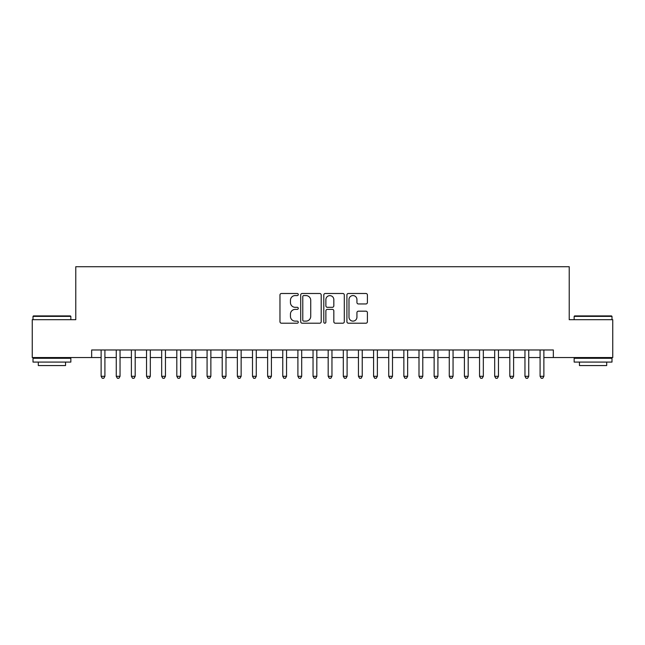 <?xml version="1.0" encoding="UTF-8"?>
<svg xmlns="http://www.w3.org/2000/svg" width="645" height="645" viewBox="0 0 645 645"><rect width="100%" height="100%" fill="white"/><g stroke="black" fill="none" stroke-linecap="round" stroke-linejoin="round"><path stroke-width="0.97" d="M298.28 294.531A1.04 1.04 0 0 0 297.24 293.491L281.454 293.491A1.484 1.484 0 0 0 279.97 294.975L279.97 321.718A1.484 1.484 0 0 0 281.454 323.201L297.24 323.201A1.04 1.04 0 0 0 298.28 322.161A1.04 1.04 0 0 0 297.24 321.121L295.2 321.121A4.757 4.757 0 0 1 290.444 316.373L290.444 314.139A4.757 4.757 0 0 1 295.2 309.39L297.24 309.39A1.04 1.04 0 0 0 298.28 308.35A1.04 1.04 0 0 0 297.24 307.31L295.2 307.31A4.757 4.757 0 0 1 290.444 302.553L290.444 300.32A4.757 4.757 0 0 1 295.2 295.571L297.24 295.571A1.04 1.04 0 0 0 298.28 294.531M365.925 303.964A1.484 1.484 0 0 0 367.408 302.481L367.408 294.975A1.484 1.484 0 0 0 365.925 293.491L348.389 293.491A1.484 1.484 0 0 0 346.905 294.975L346.905 321.718A1.484 1.484 0 0 0 348.389 323.201L365.925 323.201A1.484 1.484 0 0 0 367.408 321.718L367.408 312.656A1.484 1.484 0 0 0 365.925 311.172L358.418 311.172A1.484 1.484 0 0 0 356.935 312.656L356.935 317.147A3.975 3.975 0 0 1 352.96 321.121A3.975 3.975 0 0 1 348.985 317.147L348.985 299.546A3.975 3.975 0 0 1 352.96 295.571A3.975 3.975 0 0 1 356.935 299.546L356.935 302.481A1.484 1.484 0 0 0 358.418 303.964L365.925 303.964M91.663 357.54L32.25 357.54L32.25 319.702L75.771 319.702L75.771 266.724L569.229 266.724L569.229 319.702L612.75 319.702L612.75 357.54L553.337 357.54L553.337 349.977L91.663 349.977L91.663 357.54L101.12 357.54M321.202 294.975A1.484 1.484 0 0 0 319.71 293.491L302.183 293.491A1.484 1.484 0 0 0 300.699 294.975L300.699 321.718A1.484 1.484 0 0 0 302.183 323.201L319.71 323.201A1.484 1.484 0 0 0 321.202 321.718L321.202 294.975M325.29 293.491L342.817 293.491A1.484 1.484 0 0 1 344.301 294.975L344.301 321.718A1.484 1.484 0 0 1 342.817 323.201L335.311 323.201A1.484 1.484 0 0 1 333.828 321.718L333.828 310.874A1.484 1.484 0 0 0 332.344 309.39L327.37 309.39A1.484 1.484 0 0 0 325.878 310.874L325.878 322.161A1.04 1.04 0 0 1 324.838 323.201A1.04 1.04 0 0 1 323.798 322.161L323.798 294.975A1.484 1.484 0 0 1 325.29 293.491M104.909 357.54L116.261 357.54M120.043 357.54L131.395 357.54M135.184 357.54L146.536 357.54M150.317 357.54L161.669 357.54M165.459 357.54L176.811 357.54M180.592 357.54L191.944 357.54M195.725 357.54L207.077 357.54M210.867 357.54L222.219 357.54M226 357.54L237.352 357.54M241.141 357.54L252.493 357.54M256.275 357.54L267.627 357.54M271.416 357.54L282.768 357.54M286.549 357.54L297.901 357.54M301.691 357.54L313.043 357.54M316.824 357.54L328.176 357.54M331.957 357.54L343.309 357.54M347.099 357.54L358.451 357.54M362.232 357.54L373.584 357.54M377.373 357.54L388.725 357.54M392.507 357.54L403.859 357.54M407.648 357.54L419 357.54M422.781 357.54L434.133 357.54M437.923 357.54L449.275 357.54M453.056 357.54L464.408 357.54M468.189 357.54L479.541 357.54M483.331 357.54L494.683 357.54M498.464 357.54L509.816 357.54M513.605 357.54L524.957 357.54M528.739 357.54L540.091 357.54M543.88 357.54L553.337 357.54M303.819 295.571A1.04 1.04 0 0 0 302.779 296.611L302.779 320.081A1.04 1.04 0 0 0 303.819 321.121L305.972 321.121A4.757 4.757 0 0 0 310.729 316.373L310.729 300.32A4.757 4.757 0 0 0 305.972 295.571L303.819 295.571M333.828 299.619A3.975 3.975 0 0 0 329.853 295.644A3.975 3.975 0 0 0 325.878 299.619L325.878 305.819A1.484 1.484 0 0 0 327.37 307.31L332.344 307.31A1.484 1.484 0 0 0 333.828 305.819L333.828 299.619M104.909 349.977L104.909 376.309L101.12 376.309L101.12 349.977M104.909 376.309L103.772 378.276L102.257 378.276L101.12 376.309M33.459 315.913L70.394 315.913L70.845 316.373L33.008 316.373L33.459 315.913M51.931 362.087L33.008 362.087L33.008 358.298L70.845 358.298L70.845 362.087L51.931 362.087M65.548 362.087L65.548 365.562L38.305 365.562L38.305 362.087M574.606 315.913L611.541 315.913L611.992 316.373L574.155 316.373L574.606 315.913M593.069 362.087L574.155 362.087L574.155 358.298L611.992 358.298L611.992 362.087L593.069 362.087M606.695 362.087L606.695 365.562L579.452 365.562L579.452 362.087M120.043 349.977L120.043 376.309L116.261 376.309L116.261 349.977M120.043 376.309L118.906 378.276L117.398 378.276L116.261 376.309M135.184 349.977L135.184 376.309L131.395 376.309L131.395 349.977M135.184 376.309L134.047 378.276L132.531 378.276L131.395 376.309M150.317 349.977L150.317 376.309L146.536 376.309L146.536 349.977M150.317 376.309L149.18 378.276L147.673 378.276L146.536 376.309M165.459 349.977L165.459 376.309L161.669 376.309L161.669 349.977M165.459 376.309L164.322 378.276L162.806 378.276L161.669 376.309M180.592 349.977L180.592 376.309L176.811 376.309L176.811 349.977M180.592 376.309L179.455 378.276L177.939 378.276L176.811 376.309M195.725 349.977L195.725 376.309L191.944 376.309L191.944 349.977M195.725 376.309L194.597 378.276L193.081 378.276L191.944 376.309M210.867 349.977L210.867 376.309L207.077 376.309L207.077 349.977M210.867 376.309L209.73 378.276L208.214 378.276L207.077 376.309M226 349.977L226 376.309L222.219 376.309L222.219 349.977M226 376.309L224.863 378.276L223.355 378.276L222.219 376.309M241.141 349.977L241.141 376.309L237.352 376.309L237.352 349.977M241.141 376.309L240.005 378.276L238.489 378.276L237.352 376.309M256.275 349.977L256.275 376.309L252.493 376.309L252.493 349.977M256.275 376.309L255.138 378.276L253.63 378.276L252.493 376.309M271.416 349.977L271.416 376.309L267.627 376.309L267.627 349.977M271.416 376.309L270.279 378.276L268.763 378.276L267.627 376.309M286.549 349.977L286.549 376.309L282.768 376.309L282.768 349.977M286.549 376.309L285.413 378.276L283.905 378.276L282.768 376.309M301.691 349.977L301.691 376.309L297.901 376.309L297.901 349.977M301.691 376.309L300.554 378.276L299.038 378.276L297.901 376.309M316.824 349.977L316.824 376.309L313.043 376.309L313.043 349.977M316.824 376.309L315.687 378.276L314.171 378.276L313.043 376.309M331.957 349.977L331.957 376.309L328.176 376.309L328.176 349.977M331.957 376.309L330.829 378.276L329.313 378.276L328.176 376.309M347.099 349.977L347.099 376.309L343.309 376.309L343.309 349.977M347.099 376.309L345.962 378.276L344.446 378.276L343.309 376.309M362.232 349.977L362.232 376.309L358.451 376.309L358.451 349.977M362.232 376.309L361.095 378.276L359.588 378.276L358.451 376.309M377.373 349.977L377.373 376.309L373.584 376.309L373.584 349.977M377.373 376.309L376.237 378.276L374.721 378.276L373.584 376.309M392.507 349.977L392.507 376.309L388.725 376.309L388.725 349.977M392.507 376.309L391.37 378.276L389.862 378.276L388.725 376.309M407.648 349.977L407.648 376.309L403.859 376.309L403.859 349.977M407.648 376.309L406.511 378.276L404.995 378.276L403.859 376.309M422.781 349.977L422.781 376.309L419 376.309L419 349.977M422.781 376.309L421.645 378.276L420.137 378.276L419 376.309M437.923 349.977L437.923 376.309L434.133 376.309L434.133 349.977M437.923 376.309L436.786 378.276L435.27 378.276L434.133 376.309M453.056 349.977L453.056 376.309L449.275 376.309L449.275 349.977M453.056 376.309L451.919 378.276L450.404 378.276L449.275 376.309M468.189 349.977L468.189 376.309L464.408 376.309L464.408 349.977M468.189 376.309L467.061 378.276L465.545 378.276L464.408 376.309M483.331 349.977L483.331 376.309L479.541 376.309L479.541 349.977M483.331 376.309L482.194 378.276L480.678 378.276L479.541 376.309M498.464 349.977L498.464 376.309L494.683 376.309L494.683 349.977M498.464 376.309L497.327 378.276L495.82 378.276L494.683 376.309M513.605 349.977L513.605 376.309L509.816 376.309L509.816 349.977M513.605 376.309L512.469 378.276L510.953 378.276L509.816 376.309M528.739 349.977L528.739 376.309L524.957 376.309L524.957 349.977M528.739 376.309L527.602 378.276L526.094 378.276L524.957 376.309M543.88 349.977L543.88 376.309L540.091 376.309L540.091 349.977M543.88 376.309L542.743 378.276L541.228 378.276L540.091 376.309M33.008 319.702L33.008 316.373M41.635 358.298L41.635 357.54M62.218 358.298L62.218 357.54M70.845 319.702L70.845 316.373M574.155 319.702L574.155 316.373M582.782 358.298L582.782 357.54M603.365 358.298L603.365 357.54M611.992 319.702L611.992 316.373"/></g></svg>
